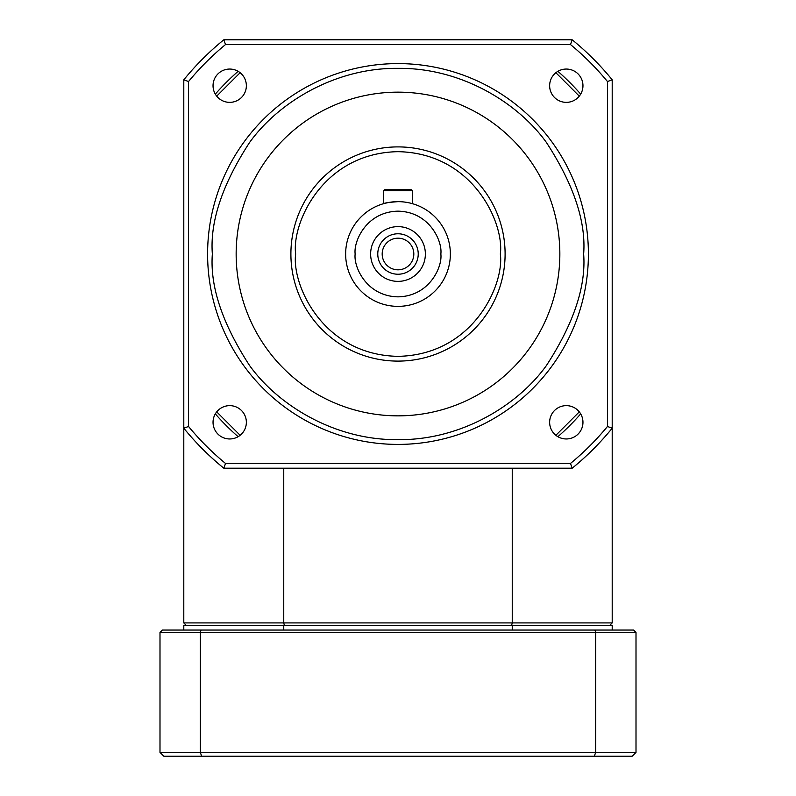 <?xml version="1.0" encoding="UTF-8"?>
<svg xmlns="http://www.w3.org/2000/svg" width="796" height="796" viewBox="0 0 796 796"><rect width="100%" height="100%" fill="white"/><g stroke="black" fill="none" stroke-linecap="round" stroke-linejoin="round"><path stroke-width="1.19" d="M609.826 625.298L612.204 622.92L612.204 428.188A276.093 276.093 0 0 1 572.185 468.207L223.815 468.207A276.093 276.093 0 0 1 183.796 428.188L188.553 426.487L188.553 81.52L183.796 79.819L183.796 622.92L186.174 625.298M183.796 622.92L283.754 622.92L283.754 468.217M238.113 436.686A242.77 242.77 0 0 1 215.318 413.89M215.318 94.117A242.77 242.77 0 0 1 238.113 71.332M512.246 468.207L512.246 622.92L283.754 622.92L284.351 625.298M240.133 435.293L216.711 411.87M555.867 435.293L579.289 411.87M579.289 96.137L555.867 72.715M240.133 72.715L216.711 96.137M511.649 625.298L512.246 622.92L612.204 622.92M580.682 413.89A242.77 242.77 0 0 1 557.887 436.686M580.682 94.117A242.77 242.77 0 0 0 557.887 71.332M588.403 254.004A190.403 190.403 0 0 1 398 444.407A190.403 190.403 0 0 1 207.597 254.004A190.403 190.403 0 0 1 398 63.6A190.403 190.403 0 0 1 588.403 254.004A190.403 190.403 0 0 0 398 63.6A190.403 190.403 0 0 0 207.597 254.004M505.102 254.004A107.102 107.102 0 0 1 398 361.105A107.102 107.102 0 0 1 290.898 254.004A107.102 107.102 0 0 1 398 146.902A107.102 107.102 0 0 1 505.102 254.004A107.102 107.102 0 0 0 398 146.902A107.102 107.102 0 0 0 290.898 254.004M450.357 254.004A52.357 52.357 0 0 1 398 306.37A52.357 52.357 0 0 1 345.643 254.004A52.357 52.357 0 0 1 398 201.647A52.357 52.357 0 0 1 450.357 254.004A52.357 52.357 0 0 0 398 201.647A52.357 52.357 0 0 0 345.643 254.004M582.961 85.709A16.656 16.656 0 0 1 566.294 102.366A16.656 16.656 0 0 1 549.638 85.709A16.656 16.656 0 0 1 566.294 69.053A16.656 16.656 0 0 1 582.961 85.709M582.961 422.298A16.656 16.656 0 0 1 566.294 438.964A16.656 16.656 0 0 1 549.638 422.298A16.656 16.656 0 0 1 566.294 405.642A16.656 16.656 0 0 1 582.961 422.298M246.362 422.298A16.656 16.656 0 0 1 229.706 438.964A16.656 16.656 0 0 1 213.039 422.298A16.656 16.656 0 0 1 229.706 405.642A16.656 16.656 0 0 1 246.362 422.298M246.362 85.709A16.656 16.656 0 0 1 229.706 102.366A16.656 16.656 0 0 1 213.039 85.709A16.656 16.656 0 0 1 229.706 69.053A16.656 16.656 0 0 1 246.362 85.709M559.847 254.004A161.847 161.847 0 0 1 398 415.85A161.847 161.847 0 0 1 236.153 254.004A161.847 161.847 0 0 1 398 92.157A161.847 161.847 0 0 1 559.847 254.004M395.731 201.696L398 201.647C389.324 202.293 384.567 202.96 383.722 203.627L387.861 202.632M390.07 202.244L392.547 201.925M384.667 189.746L411.333 189.746L412.278 190.692L383.722 190.692L384.667 189.746L383.722 190.692L383.722 203.627M425.372 254.004A27.372 27.372 0 0 1 398 281.376A27.372 27.372 0 0 1 370.628 254.004A27.372 27.372 0 0 1 398 226.631A27.372 27.372 0 0 1 425.372 254.004M377.772 254.004A20.228 20.228 0 0 0 398 274.232A20.228 20.228 0 0 0 418.228 254.004A20.228 20.228 0 0 0 398 233.775A20.228 20.228 0 0 0 377.772 254.004M413.82 254.004A15.821 15.821 0 0 1 398 269.824A15.821 15.821 0 0 1 382.18 254.004A15.821 15.821 0 0 1 398 238.183A15.821 15.821 0 0 1 413.82 254.004M612.204 428.188L612.204 79.819L607.447 81.52L607.447 426.487L612.204 428.188M572.185 39.8L223.815 39.8L225.517 44.556L570.483 44.556L572.185 39.8A276.093 276.093 0 0 1 612.204 79.819M572.185 468.207L570.483 463.451L225.517 463.451L223.815 468.207M183.796 79.819A276.093 276.093 0 0 1 223.815 39.8M607.447 81.52A271.327 271.327 0 0 0 570.483 44.556M225.517 44.556A271.327 271.327 0 0 0 188.553 81.52M188.553 426.487A271.327 271.327 0 0 0 225.517 463.451M570.483 463.451A271.327 271.327 0 0 0 607.447 426.487M412.278 190.692L412.278 203.627M636.004 752.389L636.004 632.432L633.626 630.054L594.841 630.054L595.707 632.432L595.707 752.389L636.004 752.389L632.203 756.2L594.323 756.2L595.707 752.389L200.294 752.389L200.294 632.432L636.004 632.432M183.796 630.054L183.796 625.298L612.204 625.298L612.204 630.054M201.159 630.054L200.294 632.432L159.996 632.432L162.374 630.054L594.841 630.054M159.996 632.432L159.996 752.389L163.797 756.2L594.323 756.2M512.246 625.298L512.246 630.054M283.754 630.054L283.754 625.298M159.996 752.389L200.294 752.389L201.677 756.2M583.647 254.004C586.125 286.271 573.747 323.405 546.514 365.394C518.027 405.264 461.023 440.387 398 439.651C334.977 440.387 277.973 405.264 249.486 365.394C222.253 323.405 209.875 286.271 212.353 254.004C209.875 221.736 222.253 184.612 249.486 142.623C277.973 102.754 334.977 67.62 398 68.356C461.023 67.62 518.027 102.754 546.514 142.623C573.747 184.612 586.125 221.736 583.647 254.004M500.346 254.004C504.455 283.943 473.749 354.956 398 356.349C322.251 354.956 291.545 283.943 295.654 254.004C291.545 224.074 322.251 153.061 398 151.668C473.749 153.061 504.455 224.074 500.346 254.004M440.845 254.004C442.566 266.541 429.711 296.261 398 296.848C366.289 296.261 353.434 266.541 355.155 254.004C353.434 241.477 366.289 211.746 398 211.169C429.711 211.746 442.566 241.477 440.845 254.004"/></g></svg>
